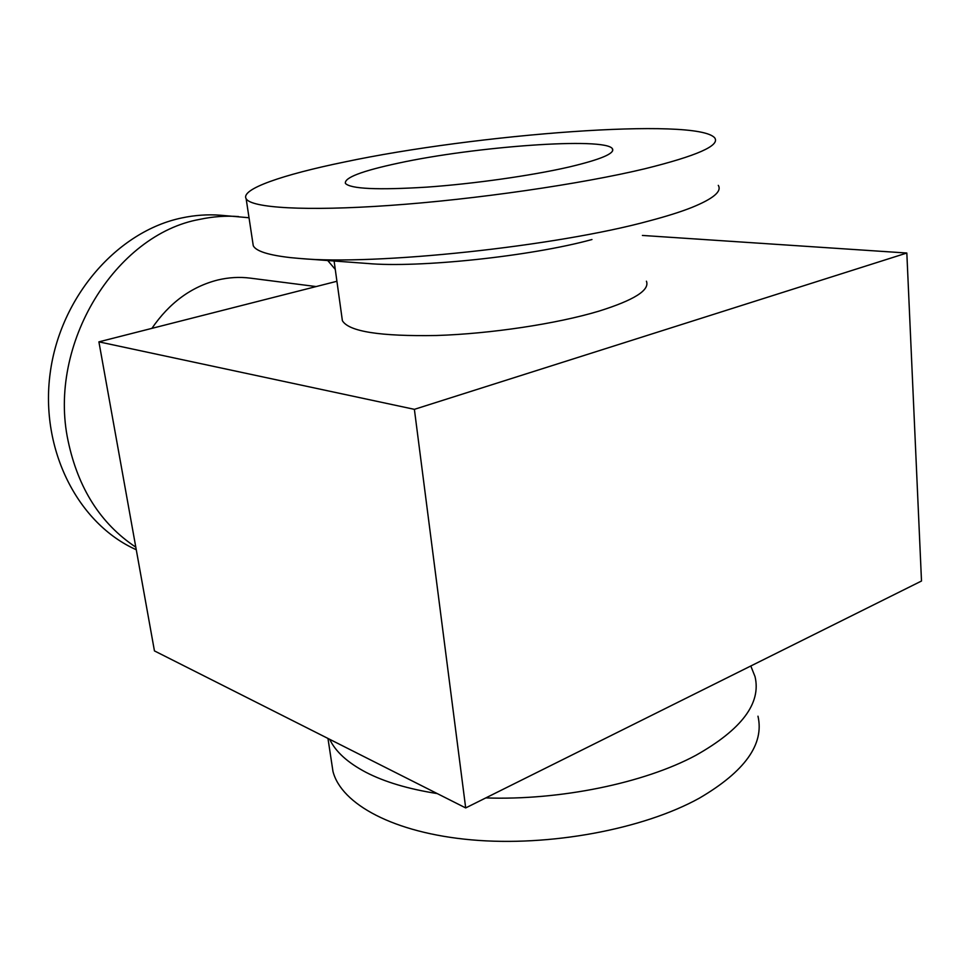 <?xml version="1.0" encoding="UTF-8"?>
<svg xmlns="http://www.w3.org/2000/svg" width="970" height="970" viewBox="0 0 970 970"><rect width="100%" height="100%" fill="white"/><g stroke="black" fill="none" stroke-linecap="round" stroke-linejoin="round"><path stroke-width="1.45" d="M569.063 167.01C531.718 175.606 473.869 183.815 426.873 187.125C377.779 190.168 350.631 188.932 345.417 183.415C344.12 177.74 361.689 171.011 398.124 163.202C474.306 146.555 605.328 136.831 612.422 148.737C615.186 153.405 600.733 159.492 569.063 167.01M136.261 549.723C78.279 523.958 39.843 450.031 50.149 373.292C60.164 296.541 117.637 231.163 181.923 217.91C194.776 215.182 207.531 214.273 220.19 215.207L249.023 217.753M135.8 547.165C100.637 523.764 78.061 488.286 68.07 440.756C47.397 344.277 115.551 234.219 199.953 219.329C212.939 216.552 225.816 215.619 238.584 216.565M327.739 260.53L335.256 269.381M645.086 168.707C697.006 155.818 720.225 145.548 714.732 137.898C697.212 116.97 475.591 134.175 344.447 162.014C282.779 174.661 240.342 189.15 246.15 198.753C251.194 207.883 304.859 211.424 390.061 205.422C475.082 199.456 580.715 184.154 645.086 168.707M252.758 242.367L253.267 245.749C255.983 251.181 268.544 255.158 290.952 257.668L299.487 258.444C373.717 265.659 556.234 246.501 649.585 220.808C666.669 216.286 680.71 211.86 691.707 207.507C713.217 198.777 722.08 191.393 718.285 185.355M750.804 665.99L755.024 676.587C761.401 703.274 741.65 729.537 695.781 755.375C644.201 783.117 559.738 800.553 485.788 797.91M757.982 716.199C764.421 744.148 744.911 771.441 699.467 798.104C643.134 829.35 549.311 846.822 471.517 839.862C393.565 832.939 341.294 804.081 332.965 771.405L331.522 761.862M151.89 328.369C169.35 302.87 191.284 286.744 217.704 280.015C228.665 277.396 239.517 276.765 250.26 278.135L316.135 286.562M302.034 258.638L367.327 263.464C418.24 268.144 530.784 256.347 591.967 239.529M437.252 793.581C408.346 789.022 384.581 781.941 365.957 772.314C347.624 762.65 335.535 751.653 329.691 739.322M341.937 317.517L342.386 320.694C348.788 331.558 380.167 336.493 436.548 335.499C490.577 333.789 556.792 323.81 598.854 311.164C634.125 300.118 649.973 290.139 646.42 281.203M336.917 281.276L98.904 341.852L154.448 650.906L465.685 807.925L921.5 581.018L906.829 253.024L642.407 235.443M98.904 341.852L414.384 409.34L906.829 253.024M414.384 409.34L465.685 807.925M612.616 150.847L612.422 148.737M253.267 245.749L246.15 198.753M327.969 738.449L332.965 771.405M342.386 320.694L334.104 261.003"/></g></svg>
